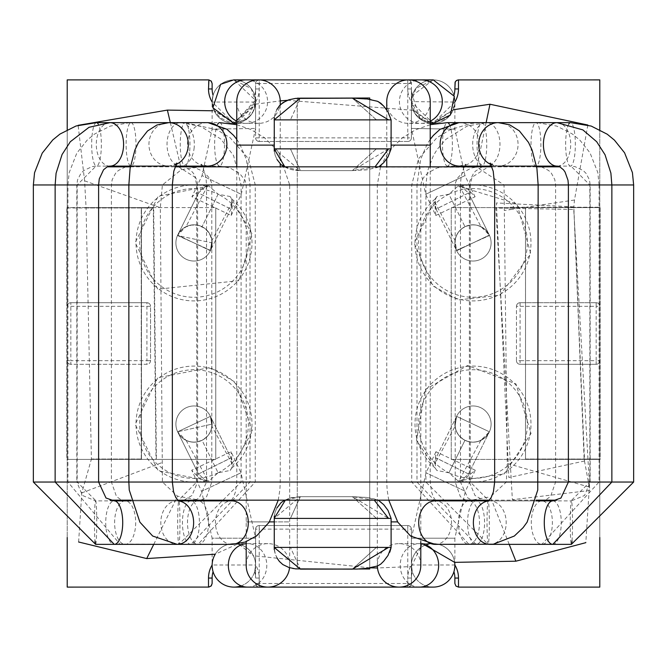 <?xml version="1.0" encoding="UTF-8"?>
<svg xmlns="http://www.w3.org/2000/svg" width="667" height="667" viewBox="0 0 667 667"><rect width="100%" height="100%" fill="white"/><g stroke="black" fill="none" stroke-linecap="round" stroke-linejoin="round"><path stroke-width="0.5" stroke-dasharray="3.33 2.5" d="M255.603 565.132L255.603 578.056A21.736 21.736 0 0 0 254.661 571.711L255.603 564.982L254.661 571.711A21.736 21.736 0 0 0 237.068 543.872A21.736 21.736 0 0 0 212.131 565.374L213.073 571.711L212.131 564.991L255.603 564.991A21.736 21.736 0 0 0 241.137 544.889M237.552 543.947A21.736 21.736 0 0 0 215.224 554.194L238.319 543.663L253.36 555.744A21.736 21.736 0 0 0 215.224 554.194A21.736 21.736 0 0 1 255.603 565.374L255.603 538.202L240.979 472.786L201.642 491.304L240.979 472.786L231.057 451.726L191.687 470.235L199.658 478.598L205.144 480.982L208.196 481.115L206.061 480.799L198.424 473.995L231.032 457.912L232.274 464.09L231.074 451.717M233.867 587.11A21.736 21.736 0 0 0 255.603 565.374A21.736 21.736 0 0 0 233.867 543.638A21.736 21.736 0 0 0 213.073 571.711A21.736 21.736 0 0 0 212.131 578.056A21.736 21.736 0 0 1 213.073 571.711A21.736 21.736 0 0 1 212.131 565.374A21.736 21.736 0 0 0 213.073 571.711M453.96 95.181A21.736 21.736 0 0 0 454.869 88.944A21.736 21.736 0 0 1 453.96 95.181L454.852 102.043L453.919 95.306A21.736 21.728 90 0 1 433.133 123.362A21.736 21.728 90 0 1 411.406 101.626L454.852 102.043A25.363 25.363 0 0 0 458.496 88.944L458.496 79.89L599.791 79.89L599.791 306.328L596.165 306.328L596.165 360.672L520.085 360.672L520.085 306.328L596.165 306.328L596.165 302.701L520.085 302.701A3.627 3.627 0 0 0 516.458 306.328A3.627 3.627 0 0 1 520.085 302.701L596.165 302.701A3.627 3.627 0 0 1 599.791 306.328A3.627 3.627 0 0 0 596.165 302.701A3.627 3.627 0 0 1 599.791 306.328L599.791 360.672A3.627 3.627 0 0 1 596.165 364.299A3.627 3.627 0 0 0 599.791 360.672L599.791 587.11L458.496 587.11L458.496 578.056A25.363 25.363 0 0 0 454.869 564.991L453.927 571.711L454.869 564.982L411.397 564.991L412.339 571.711L411.397 565.132L411.397 583.492A3.627 3.627 0 0 1 407.77 587.11L267.934 587.11M458.496 578.056L454.869 578.056A21.736 21.736 0 0 0 453.927 571.711A21.736 21.736 0 0 0 429.932 543.872A21.736 21.736 0 0 0 412.339 571.711A21.736 21.736 0 0 0 411.397 578.056A21.736 21.736 0 0 1 412.339 571.711A21.736 21.736 0 0 0 411.397 578.056L407.77 578.056L407.77 587.11L407.77 583.492L259.23 583.492L259.23 529.139L407.77 529.139L407.77 583.492L411.372 583.892L410.605 585.751L408.579 587.018L399.066 587.11M454.869 564.991L454.869 538.202L411.397 538.202L454.869 538.202L465.358 491.304L426.021 472.786L465.358 491.304L475.288 470.227M454.661 562.364A21.736 21.736 0 0 0 433.133 543.638A21.736 21.736 0 0 1 454.661 562.364A21.736 21.736 0 0 0 428.356 544.164M425.863 544.889A21.736 21.736 0 0 0 411.397 564.982L411.397 565.132M435.784 215.483L475.087 196.757L467.075 188.428L461.572 186.076L459.38 185.86L460.939 186.201L468.576 193.005L435.96 209.105L434.751 202.051L435.784 215.483L425.721 194.314L464.966 175.596L425.721 194.314L411.397 128.439L454.869 129.165L411.397 128.439L411.397 101.626A21.736 21.728 90 0 1 412.348 95.306L411.406 101.501L415.049 113.423L418.376 117.209L424.771 121.035L433.858 122.361L443.43 119.935L448.541 116.316L454.444 105.469L454.861 101.626A21.736 21.736 -90 0 1 433.133 123.362A21.736 21.728 90 0 1 411.739 97.857L411.389 101.993L433.133 123.362L454.852 102.034L453.919 95.306A21.736 21.736 0 0 0 453.994 95.073A21.736 21.736 0 0 1 453.919 95.306M411.406 102.034L412.331 95.256A21.736 21.736 0 0 1 411.397 88.944L411.397 83.508L259.23 83.508L259.23 137.861L407.77 137.861L407.77 79.89L259.23 79.89L259.23 83.508L255.603 83.508L255.603 137.861A3.627 3.627 0 0 0 259.23 141.479L407.77 141.479A3.627 3.627 0 0 0 411.397 137.861L411.397 88.944A21.736 21.736 0 0 0 412.348 95.306L411.739 97.857M213.081 95.306A21.736 21.736 0 0 1 213.015 95.073A21.736 21.736 0 0 0 213.081 95.306L212.148 102.034L255.594 102.034L254.652 95.306A21.736 21.728 -90 0 1 233.867 123.362A21.736 21.728 -90 0 1 213.081 95.306L212.139 101.626A21.736 21.736 90 0 1 233.867 79.89A21.736 21.736 90 0 1 255.603 101.626A21.736 21.736 90 0 1 213.265 108.546A21.736 21.736 90 0 1 233.867 79.89A21.736 21.736 90 0 1 255.603 101.626A21.736 21.736 90 0 1 233.859 123.362A21.736 21.736 90 0 1 212.131 101.626L212.131 129.165L255.603 128.439L212.131 129.165L202.034 175.596L241.279 194.314L202.034 175.596L191.938 196.773M212.131 578.056L208.504 578.056L208.504 587.11L67.209 587.11L67.209 360.672A3.627 3.627 0 0 0 70.835 364.299A3.627 3.627 0 0 1 67.209 360.672L70.835 360.672L70.835 364.299L146.915 364.299L146.915 360.672L150.542 360.672L150.542 306.328L146.915 306.328L146.915 302.701L70.835 302.701L70.835 360.672L146.915 360.672L146.915 306.328L67.209 306.328L67.209 360.672A3.627 3.627 0 0 0 70.835 364.299L146.915 364.299A3.627 3.627 0 0 0 150.542 360.672L150.542 306.328A3.627 3.627 0 0 0 146.915 302.701L70.835 302.701A3.627 3.627 0 0 0 67.209 306.328L67.209 79.89L208.504 79.89L208.504 88.944A25.363 25.363 0 0 0 212.148 102.043L214.491 110.955L220.135 117.751L228.473 121.702L235.893 122.344L242.955 120.744L249.975 115.958L253.202 111.256L255.611 101.476L254.669 95.248A21.736 21.736 0 0 0 255.603 88.944L255.603 83.508A3.627 3.627 0 0 1 259.021 79.898L256.595 81.024L255.603 83.508M236.16 123.362L233.867 123.362L255.469 104.194L236.16 123.37L214.09 110.63L233.867 123.362A21.736 21.728 -90 0 0 255.261 97.857L255.611 101.993L233.867 123.362L212.148 102.034L213.04 95.181A21.736 21.736 0 0 1 212.131 88.944A21.736 21.736 0 0 0 213.04 95.181M255.261 97.857L254.652 95.306A21.736 21.736 0 0 0 255.603 88.944L255.603 137.861L259.23 137.861L259.23 141.479L407.77 141.479L407.77 137.861L411.397 137.861L411.397 83.508L410.405 81.024L407.979 79.898A3.627 3.627 0 0 1 411.397 83.508A3.627 3.627 0 0 0 407.979 79.898M177.489 235.501L210.539 250.342L177.489 235.501L212.214 242.921L210.539 250.342L212.214 242.921L177.489 235.501M210.405 416.358L177.622 431.791L186.143 440.395L181.266 436.952L177.781 432.108L179.957 435.501L182.833 438.327L186.26 440.445L190.07 441.754L194.08 442.188L198.082 441.729L201.893 440.387L205.303 438.244L208.154 435.393L210.313 431.991L211.656 428.189L212.131 424.187L211.706 420.177L210.405 416.358L177.622 431.791L210.405 416.358L212.214 424.079L177.622 431.791L212.214 424.079L210.405 416.358L211.981 426.38L210.405 416.358L177.622 431.791L210.405 416.358L230.982 457.937M489.378 431.791L456.595 416.358L489.378 431.791L456.595 416.358L489.378 431.791L480.857 440.395L485.734 436.952L489.219 432.108A18.117 18.117 0 0 1 454.869 424.079A18.117 18.117 0 0 1 477.113 406.436A18.117 18.117 0 0 1 489.219 432.108A18.117 18.117 0 0 1 464.957 440.312L470.769 442.054L474.821 442.096L478.789 441.237L484.134 438.361L487.027 435.518L489.219 432.108L468.517 473.962L489.219 432.108L487.043 435.501L484.167 438.327L480.74 440.445L476.93 441.754L472.92 442.188L468.918 441.729L465.107 440.387L461.697 438.244L458.846 435.393L456.687 431.991L455.344 428.189L454.869 424.187L455.294 420.177L456.595 416.358L455.019 426.38L456.595 416.358L489.378 431.791M456.461 250.342L489.511 235.501L456.461 250.342M599.791 537.494L599.791 459.396L451.251 459.396L451.251 207.604L599.791 207.604L451.251 207.604L451.251 459.396L525.521 459.396L525.521 207.604L510.013 207.604L525.496 207.604L525.521 459.038L599.791 459.038L599.791 129.723M67.209 129.723L67.209 207.604L215.749 207.604L67.209 207.604L67.209 459.396L215.749 459.396L215.749 207.604L215.749 459.396L67.209 459.396L67.209 537.494M255.603 578.056A21.736 21.736 0 0 0 254.661 571.711A21.736 21.736 0 0 1 255.603 578.056L255.603 529.139A3.627 3.627 0 0 1 259.23 525.521A3.627 3.627 0 0 0 255.603 529.139L255.603 564.991A25.363 25.363 0 0 1 259.23 578.056L255.603 578.056A21.736 21.736 0 0 0 254.661 571.711A21.736 21.736 0 0 0 237.068 543.872A21.736 21.736 0 0 0 212.131 565.374L212.131 538.202L255.603 538.202L212.131 538.202L201.642 491.304L191.712 470.227M212.131 242.921A18.117 18.117 0 0 0 184.959 227.239A18.117 18.117 0 0 0 184.959 258.613A18.117 18.117 0 0 0 212.131 242.921A18.117 18.117 0 0 0 184.959 227.239A18.117 18.117 0 0 0 184.959 258.613A18.117 18.117 0 0 0 212.131 242.921L211.222 237.269L208.596 232.174L204.511 228.164L198.232 225.304L192.179 224.904L186.326 226.522L181.341 229.982L177.781 234.892L181.207 230.115L185.976 226.688L177.664 235.126L210.363 250.725L211.689 246.907L212.131 242.896L211.672 238.878L210.338 235.067L208.196 231.649L205.344 228.789L201.926 226.63L198.124 225.279L194.114 224.812L190.095 225.238L186.276 226.547L182.841 228.664L179.957 231.499L177.781 234.892L181.958 229.406L184.751 227.355L191.246 225.021L198.141 225.288L204.435 228.106L209.221 233.075L211.798 239.478L212.131 242.921A18.117 18.117 0 0 0 184.959 227.239A18.117 18.117 0 0 0 184.959 258.613A18.117 18.117 0 0 0 212.131 242.921A18.117 18.117 0 0 1 191.254 260.83A18.117 18.117 0 0 1 176.738 237.46A18.117 18.117 0 0 1 212.131 242.921A18.117 18.117 0 0 0 184.959 227.239A18.117 18.117 0 0 0 184.959 258.613A18.117 18.117 0 0 0 212.131 242.921L210.247 250.959L212.131 242.921M175.896 424.079A18.117 18.117 0 0 0 194.014 442.188A18.117 18.117 0 0 0 212.131 424.079A18.117 18.117 0 0 0 194.014 405.961A18.117 18.117 0 0 0 175.896 424.079A18.117 18.117 0 0 1 210.247 416.041A18.117 18.117 0 0 1 198.141 441.712A18.117 18.117 0 0 1 175.896 424.079M454.869 242.921A18.117 18.117 0 0 0 472.986 261.039A18.117 18.117 0 0 0 491.104 242.921A18.117 18.117 0 0 0 472.986 224.812A18.117 18.117 0 0 0 454.869 242.921M411.397 583.492L411.397 529.139L407.77 529.139L407.77 525.521L259.23 525.521L259.23 529.139L255.603 529.139A3.627 3.627 0 0 1 259.23 525.521L407.77 525.521A3.627 3.627 0 0 1 411.397 529.139A3.627 3.627 0 0 0 407.77 525.521A3.627 3.627 0 0 1 411.397 529.139L411.397 564.991A25.363 25.363 0 0 0 407.77 578.056M516.458 360.672L516.458 306.328L516.458 360.672A3.627 3.627 0 0 0 520.085 364.299A3.627 3.627 0 0 1 516.458 360.672L520.085 360.672L520.085 364.299A3.627 3.627 0 0 1 516.458 360.672M596.165 364.299L520.085 364.299L596.165 364.299L596.165 360.672L599.791 360.672A3.627 3.627 0 0 1 596.165 364.299M491.104 424.079A18.117 18.117 0 0 0 463.932 408.387A18.117 18.117 0 0 0 463.932 439.761A18.117 18.117 0 0 0 491.104 424.079A18.117 18.117 0 0 0 463.932 408.387A18.117 18.117 0 0 0 463.932 439.761A18.117 18.117 0 0 0 491.104 424.079A18.117 18.117 0 0 0 463.932 408.387A18.117 18.117 0 0 0 463.932 439.761A18.117 18.117 0 0 0 491.104 424.079M599.791 459.396L599.791 207.604L599.791 459.038L584.125 459.038L573.795 207.604L599.791 207.604L525.521 207.604L525.496 459.396L599.791 459.396M212.131 83.508L212.131 88.944L208.504 88.944M86.068 207.604L153.693 207.604L156.395 459.396L141.479 459.396L141.479 207.604L66.85 207.604L86.068 207.604L84.592 180.824L78.122 125.321M255.603 583.492L256.67 586.051L259.23 587.11A3.627 3.627 0 0 1 255.603 583.492L259.23 583.492L259.23 587.11A3.627 3.627 0 0 1 255.603 583.492M411.397 137.861A3.627 3.627 0 0 1 407.77 141.479A3.627 3.627 0 0 0 411.397 137.861M259.23 141.479A3.627 3.627 0 0 1 255.603 137.861A3.627 3.627 0 0 0 259.23 141.479M67.209 306.328A3.627 3.627 0 0 1 70.835 302.701A3.627 3.627 0 0 0 67.209 306.328M146.915 302.701A3.627 3.627 0 0 1 150.542 306.328A3.627 3.627 0 0 0 146.915 302.701M150.542 360.672A3.627 3.627 0 0 1 146.915 364.299M481.024 226.688L485.793 230.115L489.219 234.892L468.517 193.038L489.219 234.892L487.027 231.482L484.134 228.639L478.789 225.763L474.829 224.904L470.769 224.946L464.957 226.688L448.891 194.214A54.344 54.344 0 0 0 442.855 288.152A54.344 54.344 0 0 0 527.222 246.406A54.344 54.344 0 0 0 448.891 194.214L458.054 186.043L460.939 186.201L468.601 192.996L435.951 209.155L435.209 198.933L436.827 196.548L448.891 194.214L464.957 226.688A18.117 18.117 0 0 1 491.104 242.921A18.117 18.117 0 0 0 463.932 227.239A18.117 18.117 0 0 0 463.932 258.613A18.117 18.117 0 0 0 491.104 242.921A18.117 18.117 0 0 0 463.932 227.239A18.117 18.117 0 0 0 463.932 258.613A18.117 18.117 0 0 0 491.104 242.921A18.117 18.117 0 0 1 455.711 248.391A18.117 18.117 0 0 1 464.949 226.688L460.038 230.257L457.545 233.45L455.828 237.127L454.869 243.122L455.369 247.14L456.753 250.959L455.369 247.14L454.869 243.113L455.286 239.078L456.587 235.243L458.704 231.782L461.539 228.881L464.957 226.688L468.768 225.304L472.795 224.812L476.83 225.221L480.674 226.522L484.134 228.639L487.027 231.482L489.219 234.892L487.043 231.499L484.159 228.664L480.724 226.547L476.905 225.238L472.886 224.812L468.876 225.279L465.074 226.63L461.656 228.789L458.804 231.649L456.662 235.067L455.328 238.878L454.869 242.896L455.311 246.907L456.637 250.725L455.036 240.462L456.637 250.725L489.336 235.126L456.637 250.725L489.336 235.126L481.024 226.688L459.38 185.86M212.131 424.079A18.117 18.117 0 0 0 184.959 408.387A18.117 18.117 0 0 0 184.959 439.761A18.117 18.117 0 0 0 212.131 424.079A18.117 18.117 0 0 0 184.959 408.387A18.117 18.117 0 0 0 184.959 439.761A18.117 18.117 0 0 0 212.131 424.079M333.5 166.842L488.386 166.842L471.994 177.247L470.268 184.959L196.732 184.959L470.268 184.959L470.268 482.041L196.732 482.041L470.268 482.041L488.386 500.158L178.614 500.158L333.5 500.158M489.42 500.158L536.135 500.158M557.02 500.158L109.98 500.158M130.865 500.158L177.58 500.158M491.971 166.842L536.643 166.842M559.888 166.842L107.112 166.842M130.357 166.842L175.029 166.842M488.386 166.842L178.614 166.842L195.006 177.247L196.732 184.959L196.732 482.041L178.614 500.158M434.726 464.09L435.926 451.717L475.313 470.235L461.856 480.982L458.804 481.115L460.939 480.799L458.054 480.957L448.891 472.786L436.827 470.46L435.209 468.067L435.96 457.854L468.609 474.004L460.939 480.799L468.584 473.995L435.976 457.921L434.726 464.09L455.019 426.38M480.857 440.395L458.804 481.115M434.751 202.051L455.036 240.462M420.802 541.679L420.802 184.959L377.322 184.959L420.802 184.959L421.886 180.382L424.445 176.438L428.364 172.67L437.068 167.951L447.465 166.125A21.736 4.927 90 0 1 447.449 166.116A21.736 4.927 90 0 1 442.513 144.431A21.736 4.927 90 0 1 447.424 122.645M420.802 565.374A21.736 21.736 0 0 0 399.066 543.638A21.736 21.736 0 0 0 377.339 566.033M430.232 101.626A21.736 21.736 0 0 1 395.381 118.968A21.736 21.736 0 0 1 386.752 101.626M287.502 100.308L413.19 110.313L433.133 123.362A21.736 21.736 -90 0 1 412.531 94.714A21.736 21.736 -90 0 1 454.869 101.626A21.736 21.736 -90 0 1 420.018 118.968A21.736 21.736 -90 0 1 433.125 79.89A21.736 21.736 -90 0 1 454.869 101.626L454.869 129.165L464.966 175.596L475.062 196.765M420.802 543.688A21.736 19.218 -90 0 0 419.435 543.638L433.133 543.638A21.736 21.736 0 0 0 411.397 565.374A21.736 21.736 0 0 0 433.133 587.11M454.869 565.374A21.736 21.736 0 0 0 433.133 543.638A21.736 21.736 0 0 0 411.397 565.374A21.736 21.736 0 0 0 433.133 587.11A21.736 21.736 0 0 0 454.869 565.374M232.274 464.09L211.981 426.38M186.143 440.395L208.196 481.115M230.974 209.071L210.363 250.725L177.664 235.126L210.363 250.725L211.964 240.462L232.249 202.051L231.04 209.105L198.416 193.005L206.061 186.201L207.62 185.86L205.428 186.076L191.904 196.757L231.216 215.483L232.633 204.035L232.249 202.051M210.363 250.725L211.964 240.462M207.62 185.86L185.976 226.688M289.678 184.959L246.198 184.959L289.678 184.959L289.678 521.894L246.198 521.894L269.376 521.894M289.553 567.692A21.736 21.736 0 0 0 289.678 565.374L289.678 521.894L274.145 521.894M289.678 565.374A21.736 21.736 0 0 0 267.934 543.638A21.736 21.736 0 0 0 246.198 565.374M280.248 101.626A21.736 21.736 0 0 1 258.513 123.362A21.736 21.736 0 0 1 236.768 101.626M241.137 585.859A21.736 21.736 0 0 0 255.603 565.374M358.879 568.993L297.274 568.993L297.274 98.007L369.726 98.007L369.726 568.993L297.274 568.993L297.274 98.249M369.726 567.85L369.726 99.433L352.376 98.141L376.43 119.885L390.987 119.885L290.445 119.885L376.43 119.885M210.247 416.041A18.117 18.117 0 0 0 185.985 407.837A18.117 18.117 0 0 0 177.781 432.108A18.117 18.117 0 0 0 202.043 440.312L218.109 472.786L208.946 480.957L206.061 480.799L198.399 474.004L231.049 457.845L231.791 468.067L230.165 470.452L218.109 472.786L202.043 440.312L196.231 442.054L192.179 442.096L188.211 441.237L182.866 438.361L179.973 435.518L177.781 432.108L179.973 435.518L182.866 438.361L186.326 440.478L190.17 441.779L194.205 442.188L198.232 441.696L202.043 440.312L205.461 438.119L208.296 435.217L210.413 431.757L211.714 427.922L212.131 423.887L211.631 419.86L210.247 416.041A18.117 18.117 0 0 1 202.043 440.312L206.962 436.752L209.455 433.55L211.172 429.873L212.131 423.887L211.631 419.86L210.247 416.041L230.957 457.896M464.957 440.312L448.891 472.786A54.344 54.344 0 0 1 442.855 378.848A54.344 54.344 0 0 1 527.222 420.594A54.344 54.344 0 0 1 448.891 472.786L464.957 440.312A18.117 18.117 0 0 1 456.753 416.041A18.117 18.117 0 0 1 481.015 407.837A18.117 18.117 0 0 1 489.219 432.108L487.027 435.518L484.134 438.361L480.674 440.478L476.83 441.779L472.795 442.188L468.768 441.696L464.957 440.312L461.539 438.119L458.704 435.217L456.587 431.757L455.286 427.922L454.869 423.887L455.369 419.86L456.753 416.041L455.369 419.86L454.869 423.887L455.828 429.873L457.545 433.55L460.038 436.752L464.957 440.312M218.109 194.214L202.043 226.688L218.109 194.214L230.173 196.54L231.791 198.933L231.04 209.146L198.391 192.996L206.061 186.201L208.946 186.043L218.109 194.214A54.344 54.344 0 0 0 139.778 246.406A54.344 54.344 0 0 0 224.145 288.152A54.344 54.344 0 0 0 218.109 194.214M390.987 547.399L274.162 547.399L390.987 547.399L274.162 547.399L300.367 569.134L352.376 569.134L376.421 547.399M374.27 500.158L352.376 496.673L300.367 496.673L290.445 518.409L390.987 518.409L290.445 518.409L300.367 496.673L352.376 496.673L300.367 496.673L285.343 500.158M376.471 518.409L352.376 496.673L388.561 518.409L274.162 518.409L300.367 496.673L352.376 496.673L376.43 518.409M293.538 568.584L300.367 569.134L290.445 547.399L300.367 569.134L352.459 569.134L376.396 547.399M388.561 518.409L390.987 518.409M388.527 547.399L352.376 569.134M287.919 100.142L295.389 98.424L300.367 98.141L274.162 119.885L290.428 119.885L300.367 98.141L352.376 98.141L300.367 98.141L290.445 119.885L274.162 119.885L390.987 119.885M290.445 148.866L390.987 148.866L290.445 148.866L300.367 170.602L352.376 170.602L300.367 170.602L290.445 148.866M376.396 148.866L352.376 170.602L375.046 166.842M284.834 166.842L300.367 170.602L352.376 170.602L300.367 170.602L274.162 148.866L388.527 148.866L352.376 170.602L376.421 148.866M390.987 148.866L388.527 148.866M376.471 119.885L352.376 98.141L388.561 119.885M411.431 566.566L422.394 543.638L433.133 543.638A21.736 21.736 0 0 0 411.431 566.566L377.48 567.976M67.209 459.038L67.209 207.962L86.068 207.962L91.412 459.038L141.262 459.038L141.262 207.962L67.209 207.962L67.209 459.038M369.851 567.834L253.36 555.744M78.623 541.996L81.774 492.896L91.321 459.396L66.85 459.396L66.85 207.604L66.85 459.396L141.479 459.396L141.479 207.604L153.693 207.604M255.469 104.194L280.232 100.892M433.133 123.362L453.226 109.888A21.736 21.728 90 0 1 433.133 123.362L420.152 118.968L412.406 95.489L433.258 79.89L415.9 88.377L411.397 101.626L420.018 118.959L433.133 123.362L431.249 123.362L453.226 109.888M587.844 125.021L574.487 200.017L573.812 207.237L600.15 207.237L600.15 459.396L584.2 459.396L589.32 487.085L585.818 542.663M413.19 110.313L431.249 123.362M231.191 215.474L241.279 194.314L255.603 128.439L255.603 101.626L251.267 88.603L233.867 79.89L255.436 100.283L233.867 123.362A21.736 21.728 -90 0 1 214.14 110.739M509.204 544.355L490.362 496.823L506.336 482.041L507.262 463.473L504.035 184.959L476.83 167.192L199.992 166.842L181.399 169.651L162.398 184.959L160.313 207.712L162.431 482.041L177.597 496.206L199.983 500.158L471.411 500.158L490.362 496.823M153.744 544.355L177.597 496.206M471.411 500.158L199.983 500.158M469.86 166.842L199.992 166.842M170.335 122.645L181.399 169.651M486.126 122.645L476.83 167.192M84.592 180.824L160.313 207.712M156.395 459.396L91.321 459.396M81.774 492.896L162.014 462.598M574.487 200.017L526.138 207.237L573.812 207.237M510.013 207.604L509.98 209.655L504.694 210.447M510.422 207.604L523.72 207.604L510.388 209.596L510.422 207.604L525.521 207.604L525.521 459.396L600.15 459.396L600.15 207.237L510.097 207.604M510.105 207.237L526.146 207.237M141.262 459.038L141.262 207.962M141.129 459.038L91.412 459.038M141.129 207.962L153.268 207.962L156.011 459.038M153.268 207.962L86.068 207.962M525.496 459.396L584.2 459.396M141.479 459.396L141.479 207.604M589.32 487.085L507.262 463.473M525.521 459.038L584.125 459.038M523.703 207.604L573.795 207.604M589.753 490.495L512.373 499.708L495.823 208.037L573.737 209.488L589.753 490.495M584.55 460.997L508.846 477.522L496.431 202.943L573.828 206.887L584.55 460.997M407.77 79.898L407.77 88.944A25.363 25.363 0 0 0 411.389 101.993M255.611 101.993A25.363 25.363 0 0 0 259.23 88.944L259.23 79.898M259.23 578.056L259.23 587.11M454.869 578.056A21.736 21.736 0 0 0 453.927 571.711M254.669 95.256A21.736 21.736 0 0 0 255.603 88.944A21.736 21.736 0 0 1 254.652 95.306M458.496 88.944L454.869 88.944M259.23 88.944L255.603 88.944M491.104 242.921A18.117 18.117 0 0 0 463.932 227.239A18.117 18.117 0 0 0 463.932 258.613A18.117 18.117 0 0 0 491.104 242.921M407.77 88.944L411.397 88.944A21.736 21.736 0 0 0 412.331 95.256M411.397 88.944A21.736 21.736 0 0 0 412.348 95.306M520.085 302.701L520.085 306.328L516.458 306.328M494.664 184.959L538.144 184.959L494.664 184.959M633.65 184.959L33.35 184.959M128.856 184.959L172.336 184.959L128.856 184.959M494.664 482.041L538.144 482.041L494.664 482.041M571.994 540.979A21.736 1.134 -90 0 0 572.478 516.558A21.736 1.134 -90 0 0 571.386 500.884L584.55 495.481L590.17 482.041L611.864 482.041L55.136 482.041L76.83 482.041L76.83 184.959L77.547 179.89L80.832 173.52L83.792 170.535L92.163 166.567L96.498 166.116A21.736 4.852 -90 0 0 100.992 152.635A21.736 4.852 -90 0 0 99.917 128.914A21.736 4.852 -90 0 0 98.232 124.062M128.856 482.041L172.336 482.041L128.856 482.041M461.856 480.982A57.987 57.987 0 0 1 460.939 480.799A57.987 57.987 0 0 0 502.935 374.42A57.987 57.987 0 0 0 426.005 390.095A57.987 57.987 0 0 0 435.209 468.067M461.572 186.076A57.987 57.987 0 0 0 460.939 186.201A57.987 57.987 0 0 1 530.974 242.921A57.987 57.987 0 0 1 448.783 295.614A57.987 57.987 0 0 1 435.209 198.933M395.381 482.041L430.232 482.041L395.381 482.041M430.232 145.106L391.104 145.106M436.185 500.884L435.109 500.884A21.736 16.408 -90 0 1 451.509 521.877A21.736 16.408 -90 0 1 436.226 544.305A21.736 16.408 -90 0 1 435.109 544.355M488.653 500.934A21.736 16.408 -90 0 1 489.778 500.884A21.736 16.408 -90 0 1 506.178 521.877A21.736 16.408 -90 0 1 490.895 544.305A21.736 16.408 -90 0 1 489.778 544.355L476.071 544.355A21.736 8.496 -90 0 1 467.575 522.62A21.736 8.496 -90 0 1 476.071 500.884A21.736 8.496 -90 0 1 483.55 532.933A21.736 8.496 -90 0 1 476.071 544.355L416.983 482.041L460.455 482.041L416.983 482.041L416.983 184.959L460.455 184.959L416.983 184.959L420.694 159.255L427.205 144.03L430.232 139.345M491.037 164.549A21.736 19.685 90 0 0 498.374 166.116A21.736 19.685 90 0 0 498.616 166.116A21.736 19.685 90 0 0 517.784 147.982A21.736 19.685 90 0 0 505.036 123.92A21.736 19.685 90 0 0 498.766 122.645M459.805 166.116A21.736 19.685 90 0 0 479.198 148.116A21.736 19.685 90 0 0 466.466 123.92A21.736 19.685 90 0 0 459.805 122.645L535.96 122.645A21.736 4.927 90 0 1 540.862 141.896A21.736 4.927 90 0 1 537.077 165.549A21.736 4.927 90 0 1 535.993 166.116A21.736 4.927 90 0 1 535.96 166.116A21.736 4.927 90 0 1 531.024 144.439A21.736 4.927 90 0 1 535.934 122.645A21.736 4.927 90 0 1 535.96 122.645M552.776 500.884A21.736 8.496 -90 0 1 560.255 532.933A21.736 8.496 -90 0 1 552.776 544.355L488.169 544.355A21.736 1.134 -90 0 0 489.311 522.62A21.736 1.134 -90 0 0 488.169 500.884A21.736 1.134 -90 0 0 487.177 511.931A21.736 1.134 -90 0 0 488.169 544.355L425.913 482.041L469.385 482.041L425.913 482.041L425.913 184.959L469.385 184.959L425.913 184.959L427.505 171.202L433.433 155.536L437.302 149.225L445.889 139.311L467.233 126.03L486.268 122.653A21.736 13.648 90 0 0 472.67 144.372A21.736 13.648 90 0 0 486.26 166.116A21.736 13.648 90 0 0 486.318 166.116A21.736 13.648 90 0 0 499.65 139.695A21.736 13.648 90 0 0 486.318 122.645A21.736 13.648 90 0 0 486.268 122.645M557.437 166.108A21.736 13.648 90 0 0 570.385 139.695A21.736 13.648 90 0 0 557.545 122.653M488.169 500.884L571.386 500.884A21.736 1.134 -90 0 0 570.393 511.931A21.736 1.134 -90 0 0 571.386 544.355M568.768 124.062A21.736 4.852 90 0 0 565.724 148.307A21.736 4.852 90 0 0 570.493 166.116L574.929 166.583L583.25 170.569L586.093 173.42L589.436 179.84L590.17 184.959L590.17 482.041L633.65 482.041M557.554 166.116L570.493 166.116A21.736 4.852 90 0 0 573.903 159.838A21.736 4.852 90 0 0 574.979 136.143A21.736 4.852 90 0 0 570.51 122.645M485.309 159.838A21.736 4.852 90 0 0 486.385 136.118A21.736 4.852 90 0 0 481.899 122.645A21.736 4.852 90 0 0 477.055 144.355A21.736 4.852 90 0 0 481.891 166.116A21.736 4.852 90 0 0 481.899 166.116A21.736 4.852 90 0 0 485.309 159.838M451.951 184.959L411.739 184.959L451.951 184.959M451.951 482.041L411.739 482.041L451.951 482.041M468.451 500.909A21.736 10.539 -90 0 0 458.429 523.145A21.736 10.539 -90 0 0 468.968 544.355A21.736 10.539 -90 0 0 479.506 522.62A21.736 10.539 -90 0 0 468.968 500.884A21.736 10.539 -90 0 0 468.451 500.909M541.337 500.909A21.736 10.539 -90 0 0 531.307 523.145A21.736 10.539 -90 0 0 541.846 544.355A21.736 10.539 -90 0 0 552.384 522.62A21.736 10.539 -90 0 0 541.846 500.884A21.736 10.539 -90 0 0 541.337 500.909M557.837 482.041L599.074 482.041L557.837 482.041M557.837 184.959L599.074 184.959L557.837 184.959M449.391 124.404A21.736 4.927 90 0 1 452.359 146.298A21.736 4.927 90 0 1 448.566 165.549A21.736 4.927 90 0 1 447.465 166.116M397.624 521.894L391.104 521.894M430.232 121.186A21.736 21.444 90 0 1 400.542 94.714A21.736 21.444 90 0 1 420.877 79.89M399.066 543.638L419.435 543.638A21.736 19.218 -90 0 0 400.217 565.374A21.736 19.218 -90 0 0 419.435 587.11M231.791 468.067A57.987 57.987 0 0 0 172.72 370.143A57.987 57.987 0 0 0 138.494 440.804A57.987 57.987 0 0 0 206.061 480.799A57.987 57.987 0 0 1 205.144 480.982M231.791 198.933A57.987 57.987 0 0 1 189.97 300.767A57.987 57.987 0 0 1 136.593 234.859A57.987 57.987 0 0 1 206.061 186.201A57.987 57.987 0 0 0 205.428 186.076M131.04 122.645A21.736 4.927 -90 0 1 131.074 122.645A21.736 4.927 -90 0 1 132.158 123.203A21.736 4.927 -90 0 1 135.943 146.857A21.736 4.927 -90 0 1 131.04 166.116A21.736 4.927 -90 0 1 126.113 144.322A21.736 4.927 -90 0 1 131.04 122.645L219.551 122.645A21.736 4.927 -90 0 1 220.669 123.203A21.736 4.927 -90 0 1 224.454 146.857A21.736 4.927 -90 0 1 219.551 166.116A21.736 4.927 -90 0 1 219.543 166.116A21.736 4.927 -90 0 1 214.724 148.741A21.736 4.927 -90 0 1 217.609 124.404M130.482 166.125L131.007 166.125A21.736 4.927 -90 0 1 131.015 166.116L219.551 166.116M70.16 184.959L111.406 184.959L70.16 184.959M70.16 482.041L111.406 482.041L70.16 482.041M124.646 544.33A21.736 10.539 90 0 0 125.154 544.355A21.736 10.539 90 0 0 135.693 522.62A21.736 10.539 90 0 0 125.154 500.884A21.736 10.539 90 0 0 114.616 522.094A21.736 10.539 90 0 0 124.646 544.33M197.524 544.33A21.736 10.539 90 0 0 198.032 544.355A21.736 10.539 90 0 0 208.571 522.62A21.736 10.539 90 0 0 198.032 500.884A21.736 10.539 90 0 0 187.502 522.094A21.736 10.539 90 0 0 197.524 544.33M252.009 482.041L211.789 482.041L252.009 482.041M252.009 184.959L211.789 184.959L252.009 184.959M188.503 128.914A21.736 4.852 -90 0 0 185.101 122.645A21.736 4.852 -90 0 0 180.248 144.38A21.736 4.852 -90 0 0 185.101 166.116A21.736 4.852 -90 0 0 185.109 166.116A21.736 4.852 -90 0 0 189.586 152.61A21.736 4.852 -90 0 0 188.503 128.914M96.49 122.645A21.736 4.852 -90 0 0 91.654 144.397A21.736 4.852 -90 0 0 96.498 166.116L109.438 166.116M33.35 482.041L76.83 482.041L82.408 495.439L95.614 500.884A21.736 1.134 90 0 0 94.622 533.308A21.736 1.134 90 0 0 95.006 540.979M95.614 544.355A21.736 1.134 90 0 0 96.748 522.62A21.736 1.134 90 0 0 95.614 500.884L178.831 500.884A21.736 1.134 90 0 0 177.839 533.308A21.736 1.134 90 0 0 178.831 544.355A21.736 1.134 90 0 0 179.965 522.62A21.736 1.134 90 0 0 178.831 500.884M229.031 482.041L197.615 482.041L229.031 482.041M229.031 184.959L197.615 184.959L229.031 184.959M194.005 149.058A21.736 13.648 -90 0 0 180.757 122.645A21.736 13.648 -90 0 0 180.682 122.645A21.736 13.648 -90 0 0 167.033 144.38A21.736 13.648 -90 0 0 180.682 166.116A21.736 13.648 -90 0 0 180.765 166.116A21.736 13.648 -90 0 0 194.005 149.058M109.455 122.653A21.736 13.648 -90 0 0 96.29 144.464A21.736 13.648 -90 0 0 109.563 166.108M180.757 122.653L200.65 126.355L220.76 138.978L233.567 155.544L241.087 184.959L241.087 482.041L178.831 544.355L114.224 544.355A21.736 8.496 90 0 1 105.728 522.62A21.736 8.496 90 0 1 114.224 500.884M198.407 512.306A21.736 8.496 90 0 1 190.929 544.355A21.736 8.496 90 0 1 182.433 522.62A21.736 8.496 90 0 1 190.929 500.884A21.736 8.496 90 0 1 198.407 512.306M226.263 482.041L250.017 482.041L226.263 482.041M226.263 184.959L250.017 184.959L226.263 184.959M207.195 122.645A21.736 19.685 -90 0 0 187.51 144.38A21.736 19.685 -90 0 0 207.195 166.116M168.234 122.645A21.736 19.685 -90 0 0 148.941 144.447A21.736 19.685 -90 0 0 168.359 166.116A21.736 19.685 -90 0 0 168.626 166.116A21.736 19.685 -90 0 0 175.288 164.832A21.736 19.685 -90 0 0 175.963 164.549M178.331 500.934A21.736 16.408 90 0 1 178.347 500.934A21.736 16.408 90 0 0 177.222 500.884L178.656 501.167M236.768 139.345L239.745 143.939L246.457 159.746L250.017 184.959L250.017 482.041L190.937 544.355L177.222 544.355A21.736 16.408 90 0 1 160.814 522.62A21.736 16.408 90 0 1 177.222 500.884L178.289 500.884M231.891 544.355A21.736 16.408 90 0 1 215.483 522.62A21.736 16.408 90 0 1 231.891 500.884L230.815 500.884M245.398 482.041L280.248 482.041L245.398 482.041M274.145 145.106L236.768 145.106M246.123 79.89A21.736 21.444 -90 0 1 267.567 101.626A21.736 21.444 -90 0 1 236.768 121.186M247.565 587.11A21.736 19.218 90 0 0 266.783 565.374A21.736 19.218 90 0 0 247.565 543.638A21.736 19.218 90 0 0 246.198 543.688M218.109 472.786A54.344 54.344 0 0 1 139.778 420.594A54.344 54.344 0 0 1 224.145 378.848A54.344 54.344 0 0 1 218.109 472.786M506.336 482.041L162.431 482.041M504.035 184.959L162.398 184.959M571.711 500.158L589.828 482.041L589.828 184.959L571.711 166.842M95.289 500.158L77.172 482.041L77.172 184.959L95.289 166.842M456.595 416.358L436.018 457.937M436.026 209.071L456.637 250.725M435.468 500.158L433.683 497.49L431.524 491.979L430.232 482.041L430.232 166.842M388.761 500.158L387.135 490.053L386.752 482.041L386.752 166.842M386.752 158.788L386.752 109.997M488.344 501.167L489.778 500.884L488.711 500.884M490.187 163.065L493.647 165.249L498.633 166.108M491.704 166.116L486.318 166.116M459.621 122.645L458.913 122.661M459.363 166.108L465.925 164.24L464.624 166.116M464.24 166.842L462.256 171.953L461.047 177.38L460.455 184.959L460.455 482.041L467.85 498.007L471.827 500.158M535.96 500.884L476.071 500.884M486.318 122.645L498.374 122.645M486.26 166.1L485.659 166.116M482.241 166.842L475.546 171.077L473.495 173.395L469.885 180.84L469.385 184.959L469.385 482.041L474.962 495.439L483.008 500.158M541.846 500.884L468.968 500.884L463.215 499.058L460.28 496.481L455.211 482.041L455.211 184.959L455.603 182.249L457.996 177.539L462.773 172.67L471.336 168.009L481.891 166.116L557.062 166.116M599.074 184.959L599.074 482.041L541.846 544.355L468.968 544.355L411.739 482.041L411.739 184.959L418.517 158.813L436.885 137.736L449.925 129.848L470.735 123.503L481.899 122.645L557.062 122.645M541.412 166.842L548.599 170.477L551.359 173.195L554.786 179.556L555.603 184.959L555.594 482.041L550.608 496.39L545.498 500.158M536.518 166.125L447.449 166.116M599.066 184.959L597.84 172.611L590.037 152.86L579.906 140.178L572.328 133.975L556.728 126.096L537.202 122.645M430.232 124.671L415.441 129.873L402.434 137.744L389.144 150.917L381.099 165.308M380.523 166.842L377.322 184.959L377.322 565.374M430.232 123.362L408.487 123.362M435.943 451.726L426.021 472.786L411.397 538.202L411.397 565.374M177.781 432.108L198.483 473.962L177.781 432.108M198.483 193.038L177.781 234.892L198.483 193.046M219.543 166.125L230.107 168.017L239.703 173.545L245.106 180.373L246.198 184.959L246.198 541.679M236.768 124.671L250.659 129.448L264.532 137.719L278.498 151.793L289.678 184.901M125.588 166.842L118.342 170.527L115.583 173.27L112.156 179.74L111.397 184.959L111.406 482.041L116.475 496.481L121.502 500.158M129.798 122.645L110.213 126.121L94.556 134.059L87.31 139.962L76.772 153.185L69.118 172.795L67.934 184.959M109.938 122.645L185.101 122.645L217.025 129.823L230.032 137.677L248.407 158.663L255.261 184.959L255.261 482.041L198.032 544.355L119.877 544.097L67.926 482.041L67.926 184.959M109.938 166.116L185.101 166.116L195.656 168.001L200.884 170.427L205.419 173.662L209.371 178.056L211.381 182.191L211.789 184.959L211.789 482.041L206.687 496.515L203.743 499.083L198.032 500.884L125.154 500.884M183.992 500.158L191.996 495.481L197.615 482.041L197.615 184.959L197.065 180.632L193.722 173.678L191.496 171.111L184.742 166.842M181.374 166.116L180.765 166.1M175.296 166.116L180.682 166.116M168.626 122.645L180.682 122.645M190.929 500.884L131.04 500.884M195.173 500.158L199.116 498.041L206.545 482.041L206.545 184.959L205.945 177.297L202.76 166.842M208.079 122.661L207.379 122.645M202.376 166.116L201.075 164.24L207.637 166.108M168.367 166.108L173.562 165.166L176.813 163.065M278.239 500.158L279.898 489.695L280.248 482.041L280.248 166.842M231.532 500.158L233.308 497.515L235.518 491.837L236.768 482.041L236.768 166.842M280.248 104.902L280.248 163.849M258.513 123.362L236.768 123.362M267.934 543.638L238.319 543.638M255.603 101.626L246.94 118.993L233.867 123.362M208.946 480.965L158.212 470.744L135.201 424.387L157.72 377.797L210.122 367.509L235.376 382.266L252.401 431.132L230.173 470.46M456.753 416.041L436.043 457.896M436.827 470.46L416.466 440.345L425.488 389.386L467.592 365.508L515.958 383.917L531.057 433.417L504.377 473.812L458.054 480.965M230.957 209.105L210.247 250.959M208.946 186.035L158.212 196.256L135.201 242.613L157.72 289.203L239.128 280.657L252.151 234.034L230.173 196.54M436.043 209.105L456.753 250.959M436.827 196.54L414.174 243.063L432.825 285.893L458.496 299.925L499.816 295.264L530.782 253.81L517.008 203.927L458.054 186.035M274.27 516.125L275.146 511.989L276.93 507.937M284.742 500.158L291.354 497.674L300.308 496.673M378.231 500.158L366.45 497.424L352.376 496.673L367.3 497.532L374.546 498.974L380.69 501.659L383.758 504.677L388.011 510.372L391.104 518.409L391.104 547.615M274.262 549.616L275.079 553.593L277.005 557.996M300.367 496.673L288.961 498.299L281.716 502.076L276.98 507.854L275.071 512.239L274.145 518.409L274.145 547.399L275.321 554.327L278.364 560.113L281.724 563.74L286.968 566.75L292.788 568.442M389.811 552.176L383.758 561.114L380.699 564.14L377.339 566.033L366.408 568.392L352.459 569.134M378.806 166.842L367.709 169.685L352.459 170.602M274.262 151.101L275.154 155.294L277.038 159.53M284.209 166.842L292.121 169.777L300.367 170.602L295.431 170.327L289.036 169.001L282.616 165.883L279.348 162.84L276.947 159.363L275.112 155.186L274.145 148.866L274.145 119.885L275.146 113.473L276.655 109.905L280.815 104.335M274.27 117.6L275.079 113.698L276.888 109.488M352.376 170.602L366.175 169.885L377.364 167.492L380.732 165.574L383.808 162.523L387.994 156.92L391.104 148.866L391.104 119.885L386.752 109.972M285.826 101.067L286.893 100.567M378.481 101.743L371.402 99.792"/><path stroke-width="1" d="M241.137 544.889A21.736 21.736 0 0 0 237.552 543.947M246.198 543.688A21.736 19.218 90 0 0 228.356 566.141A21.736 19.218 90 0 0 247.565 587.11L233.867 587.11A21.736 21.736 0 0 1 215.224 554.194A21.736 21.736 0 0 0 212.131 564.982A25.363 25.363 0 0 0 208.504 578.056L212.131 578.056L212.131 583.492L212.131 578.056A21.736 21.736 0 0 1 213.073 571.711A21.736 21.736 0 0 0 241.137 585.859M599.791 537.494L599.791 587.11L458.496 587.11L458.496 578.056A25.363 25.363 0 0 0 454.869 564.982A21.736 21.736 0 0 0 454.661 562.364L422.394 543.638M428.356 544.164A21.736 21.736 0 0 0 425.863 544.889M599.791 129.723L599.791 79.89L458.087 79.915L456.236 80.682L455.077 82.316L454.869 88.944A21.736 21.736 0 0 1 453.994 95.073A21.736 21.736 0 0 0 454.869 88.944L455.228 81.941L456.57 80.44L458.496 79.89L458.496 88.944L454.869 88.944M407.77 79.898L259.021 79.898A3.627 3.627 0 0 1 259.23 79.89L259.23 79.898M211.998 101.784A25.363 25.363 0 0 1 208.504 88.944L208.913 79.915L211.339 81.249L212.131 83.508L211.064 80.949L208.504 79.89L67.209 79.89L67.209 129.723M67.209 537.494L67.209 587.11L208.913 587.085L211.339 585.751L212.131 583.492L211.064 586.051L208.504 587.11L208.504 578.056A25.363 25.363 0 0 1 212.131 564.991M246.198 541.679L246.198 565.374A21.736 21.736 0 0 0 267.934 587.11L399.066 587.11A21.736 21.736 0 0 0 420.802 565.374L420.802 541.679M454.869 578.056A21.736 21.736 0 0 0 453.927 571.711A21.736 21.736 0 0 1 454.869 578.056L454.869 583.492L454.869 578.056L458.496 578.056M212.131 83.508L212.131 88.944A21.736 21.736 0 0 0 213.015 95.073A21.736 21.736 0 0 1 212.131 88.944L208.504 88.944M458.496 587.11L455.936 586.051L454.869 583.492L455.936 586.051L458.496 587.11M177.58 500.158L488.386 500.158M333.5 500.158L489.42 500.158M536.135 500.158L557.02 500.158M109.98 500.158L130.865 500.158M175.029 166.842L491.971 166.842M536.643 166.842L559.888 166.842M107.112 166.842L130.357 166.842M178.614 166.842L333.5 166.842M377.339 566.033A21.736 21.736 0 0 0 399.066 587.11L419.435 587.11A21.736 19.218 -90 0 0 438.653 565.374A21.736 19.218 -90 0 0 420.802 543.688M386.752 109.997L386.752 101.626A21.736 21.736 0 0 1 408.487 79.89A21.736 21.736 0 0 1 430.232 101.626L430.232 145.106L391.104 145.106M419.435 587.11L433.133 587.11A21.736 21.736 0 0 0 454.661 562.364L515.874 561.197L509.204 544.355M247.565 587.11L267.934 587.11A21.736 21.736 0 0 0 289.553 567.692M274.145 145.106L236.768 145.106L236.768 101.626A21.736 21.736 0 0 1 258.513 79.89A21.736 21.736 0 0 1 280.248 101.626L280.248 104.902M297.274 98.249L369.726 98.007L369.726 99.433L371.402 99.792M358.879 568.993L369.726 568.993L369.726 567.85M378.231 500.158L383.767 504.702L387.994 510.355L391.104 518.409L391.104 547.399L388.019 555.436L383.725 561.197L380.64 564.199L377.455 565.991L367.375 568.267L357.212 569.059L300.367 569.134L274.162 547.399L390.987 547.399M390.987 518.409L274.162 518.409L285.343 500.158M388.527 518.409L374.27 500.158M352.459 569.134L388.561 547.399M352.376 569.134L295.573 568.876L288.978 567.517L282.85 564.574L279.39 561.431L277.005 557.996M390.987 119.885L274.162 119.885L300.367 98.141L352.376 98.141L295.564 98.408L288.961 99.767L283 102.61L279.381 105.861L276.888 109.488M284.834 166.842L274.162 148.866L390.987 148.866M375.046 166.842L388.561 148.866M388.527 119.885L352.376 98.141L367.267 98.999L377.38 101.259L380.749 103.185L383.817 106.236L387.994 111.831L391.104 119.885L391.104 148.866L388.011 156.912L383.692 162.698L378.806 166.842M377.48 567.976L369.851 567.834M215.224 554.194L146.707 558.571L78.623 541.996M78.122 125.321L167.384 110.105L212.815 110.78M280.232 100.892L287.502 100.308M453.427 109.747L489.97 104.244L587.844 125.021M585.818 542.663L515.874 561.197M146.707 558.571L153.744 544.355M167.384 110.105L170.335 122.645M489.97 104.244L486.126 122.645M455.002 101.793A25.363 25.363 0 0 0 458.496 88.944M213.073 571.711A21.736 21.736 0 0 0 212.131 578.056M178.656 501.167L175.788 497.49L173.628 491.979L172.336 482.041L172.336 184.959L494.664 184.959L494.664 482.041L128.856 482.041L128.856 184.959L33.35 184.959L34.551 172.736L42.213 153.16L52.751 139.953L59.997 134.05L76.096 125.971L96.507 122.645A21.736 4.852 -90 0 0 96.49 122.645L109.938 122.645A21.736 13.648 -90 0 0 109.455 122.653M490.187 163.065L493.213 171.219L494.664 184.959L568.392 184.959L568.392 482.041L494.664 482.041L493.413 491.837L491.195 497.515L488.344 501.167M33.35 184.959L33.35 482.041L128.856 482.041L129.248 490.053L139.887 522.153L152.676 536.035L177.222 544.355L95.614 544.355A21.736 1.134 90 0 1 95.006 540.979M388.761 500.158L397.782 522.153L410.572 536.035L435.109 544.355A21.736 16.408 -90 0 1 418.709 522.62A21.736 16.408 -90 0 1 435.109 500.884L488.711 500.884M571.994 540.979A21.736 1.134 -90 0 1 571.386 544.355L489.778 544.355A21.736 16.408 -90 0 1 473.387 523.37A21.736 16.408 -90 0 1 488.653 500.934M498.766 122.645A21.736 19.685 90 0 0 498.374 122.645A21.736 19.685 90 0 0 498.174 122.645A21.736 19.685 90 0 0 479.031 140.362A21.736 19.685 90 0 0 491.037 164.549M449.391 124.404A21.736 4.927 90 0 0 447.449 122.645A21.736 4.927 90 0 1 447.449 122.645L459.805 122.645A21.736 19.685 90 0 0 459.613 122.645A21.736 19.685 90 0 0 440.12 144.239A21.736 19.685 90 0 0 459.355 166.108A21.736 19.685 90 0 0 459.805 166.116L491.704 166.116M571.386 544.355L633.65 482.041L611.864 482.041L552.776 544.355A21.736 8.496 -90 0 1 544.28 522.62A21.736 8.496 -90 0 1 552.776 500.884L535.96 500.884M633.65 482.041L633.65 184.959L611.864 184.959L611.864 482.041L568.392 482.041L560.964 498.041L552.776 500.884M557.545 122.653A21.736 13.648 90 0 0 557.062 122.645A21.736 13.648 90 0 0 556.97 122.645L582.866 129.89L596.673 141.712L605.052 154.786L610.889 173.095L611.864 184.959L568.392 184.959L568.001 180.29L565.074 172.069L563.515 169.835L559.68 166.733L557.17 166.1M556.97 122.645A21.736 13.648 90 0 0 543.413 144.447A21.736 13.648 90 0 0 557.062 166.116A21.736 13.648 90 0 0 557.17 166.116A21.736 13.648 90 0 0 557.437 166.108M633.65 184.959L632.416 172.578L624.57 152.793L614.415 140.112L607.228 134.209L591.212 126.071L570.493 122.645A21.736 4.852 90 0 0 570.493 122.645A21.736 4.852 90 0 0 568.768 124.062M391.104 521.894L397.624 521.894M408.487 79.89L420.877 79.89A21.736 21.444 90 0 1 430.232 121.186M269.376 521.894L274.145 521.894M217.609 124.404A21.736 4.927 -90 0 1 219.551 122.645A21.736 4.927 -90 0 1 219.585 122.645L236.768 124.671M98.232 124.062A21.736 4.852 -90 0 0 96.507 122.645M109.563 166.108A21.736 13.648 -90 0 0 109.83 166.116A21.736 13.648 -90 0 0 109.938 166.116A21.736 13.648 -90 0 0 123.27 149.058A21.736 13.648 -90 0 0 110.03 122.645A21.736 13.648 -90 0 0 109.938 122.645L168.626 122.645A21.736 19.685 -90 0 0 168.234 122.645M109.83 166.1L107.32 166.733L103.552 169.768L99.258 178.956L98.608 184.959L98.608 482.041L106.003 498.007L114.224 500.884A21.736 8.496 90 0 1 121.702 512.306A21.736 8.496 90 0 1 114.224 544.355L55.136 482.041L55.136 184.959L56.086 173.253L62.048 154.577L70.31 141.738L89.011 127.305L110.03 122.653M175.296 166.116L207.195 166.116A21.736 19.685 -90 0 0 207.629 166.108A21.736 19.685 -90 0 0 213.857 164.832A21.736 19.685 -90 0 0 226.605 140.737A21.736 19.685 -90 0 0 207.362 122.645A21.736 19.685 -90 0 0 207.195 122.645L168.626 122.645A21.736 19.685 -90 0 1 168.801 122.645A21.736 19.685 -90 0 1 187.969 140.345A21.736 19.685 -90 0 1 175.963 164.549M176.813 163.065L173.787 171.219L172.336 184.959L128.856 184.959L130.098 168.392L134.901 150.042L138.444 142.513L147.507 130.999L156.912 125.004L168.818 122.645M178.347 500.934A21.736 16.408 90 0 1 193.613 523.37A21.736 16.408 90 0 1 177.222 544.355L231.891 544.355L245.148 542.063L256.637 535.876L269.16 522.244L278.239 500.158M178.289 500.884L231.891 500.884A21.736 16.408 90 0 1 233 500.934A21.736 16.408 90 0 1 248.282 523.362A21.736 16.408 90 0 1 231.891 544.355M236.768 121.186A21.736 21.444 -90 0 1 246.123 79.89L233.867 79.89M430.232 166.842L430.232 145.106M386.752 166.842L386.752 158.788M435.468 500.158L436.185 500.884M498.182 122.645L509.671 124.829L519.335 130.857L528.489 142.388L532.124 150.108L536.91 168.459L538.144 184.959L537.752 490.053L527.113 522.153L523.095 527.672L514.324 536.035L493.322 544.197L435.109 544.355M459.805 122.645L570.493 122.645M458.913 122.661L440.02 129.315L433.358 135.418L430.232 139.345M464.624 166.116L464.24 166.842M471.827 500.158L476.071 500.884M498.374 166.116L557.554 166.116M485.659 166.116L482.241 166.842M483.008 500.158L488.169 500.884M541.846 500.884L545.498 500.158M541.412 166.842L536.518 166.125M537.202 122.645L535.926 122.636M447.424 122.636L430.232 124.671M381.099 165.308L380.523 166.842M420.877 79.89L433.133 79.89M430.232 123.362L433.258 123.362L450.392 115.007L454.335 96.298L433.258 79.89M130.482 166.125L125.588 166.842M131.074 122.636L129.798 122.645M121.502 500.158L125.154 500.884M109.438 166.116L168.626 166.116M33.35 482.041L95.614 544.355M178.831 500.884L183.992 500.158M184.742 166.842L181.374 166.116M131.04 500.884L114.224 500.884M190.929 500.884L195.173 500.158M236.768 139.345L233.667 135.443L226.83 129.206L208.079 122.661M202.76 166.842L202.376 166.116M230.815 500.884L231.532 500.158M236.768 145.106L236.768 166.842M280.248 163.849L280.248 166.842M236.768 123.362L233.742 123.362L212.881 107.754L220.627 84.292L233.742 79.89M246.123 79.89L258.513 79.89M274.27 516.125L274.262 549.616M276.93 507.937L281.157 502.551L284.742 500.158M391.104 547.615L389.811 552.176M292.788 568.442L293.538 568.584M274.27 117.6L274.262 151.101M277.038 159.53L281.049 164.632L284.209 166.842M280.815 104.335L285.826 101.067M286.893 100.567L287.919 100.142M386.752 109.972L383.733 106.111L378.481 101.743"/></g></svg>
